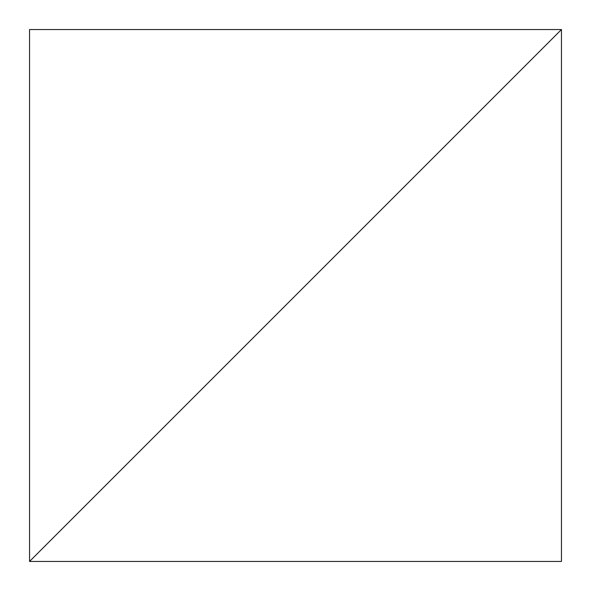 <?xml version="1.0" encoding="UTF-8"?>
<svg xmlns="http://www.w3.org/2000/svg" width="591" height="591" viewBox="0 0 591 591"><rect width="100%" height="100%" fill="white"/><g stroke="black" fill="none" stroke-linecap="round" stroke-linejoin="round"><path stroke-width="0.89" d="M561.45 29.55L29.55 561.45L561.45 561.45L561.45 29.55L29.55 561.45L561.45 561.45L561.45 29.55L29.55 29.55L29.55 561.45L561.45 29.55L29.55 29.55L29.55 561.45L561.45 29.55"/></g></svg>
